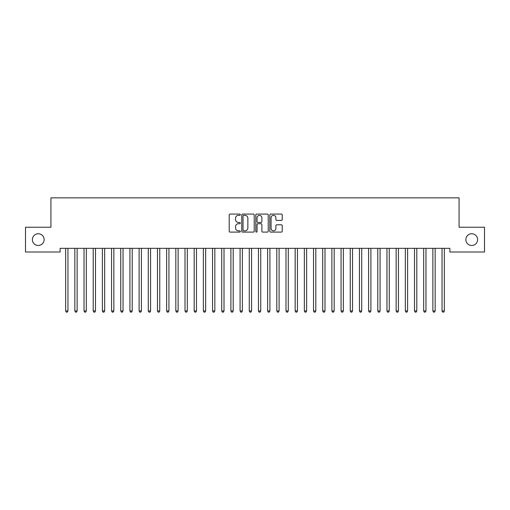 <?xml version="1.0" encoding="UTF-8"?>
<svg xmlns="http://www.w3.org/2000/svg" width="510" height="510" viewBox="0 0 510 510"><rect width="100%" height="100%" fill="white"/><g stroke="black" fill="none" stroke-linecap="round" stroke-linejoin="round"><path stroke-width="0.76" d="M240.312 214.71A0.631 0.631 0 0 0 239.681 214.079L230.106 214.079A0.899 0.899 0 0 0 229.207 214.978L229.207 231.202A0.899 0.899 0 0 0 230.106 232.101L239.681 232.101A0.631 0.631 0 0 0 240.312 231.47A0.631 0.631 0 0 0 239.681 230.839L238.444 230.839A2.881 2.881 0 0 1 235.556 227.957L235.556 226.606A2.881 2.881 0 0 1 238.444 223.724L239.681 223.724A0.631 0.631 0 0 0 240.312 223.093A0.631 0.631 0 0 0 239.681 222.462L238.444 222.462A2.881 2.881 0 0 1 235.556 219.574L235.556 218.223A2.881 2.881 0 0 1 238.444 215.341L239.681 215.341A0.631 0.631 0 0 0 240.312 214.71M465.866 239.617A5.878 5.878 0 0 0 471.737 245.488A5.878 5.878 0 0 0 477.615 239.617A5.878 5.878 0 0 0 471.737 233.739A5.878 5.878 0 0 0 465.866 239.617M32.385 239.617A5.878 5.878 0 0 0 38.263 245.488A5.878 5.878 0 0 0 44.134 239.617A5.878 5.878 0 0 0 38.263 233.739A5.878 5.878 0 0 0 32.385 239.617M281.335 220.435A0.899 0.899 0 0 0 282.234 219.529L282.234 214.978A0.899 0.899 0 0 0 281.335 214.079L270.702 214.079A0.899 0.899 0 0 0 269.803 214.978L269.803 231.202A0.899 0.899 0 0 0 270.702 232.101L281.335 232.101A0.899 0.899 0 0 0 282.234 231.202L282.234 225.701A0.899 0.899 0 0 0 281.335 224.802L276.783 224.802A0.899 0.899 0 0 0 275.885 225.701L275.885 228.429A2.41 2.41 0 0 1 273.475 230.839A2.41 2.41 0 0 1 271.059 228.429L271.059 217.751A2.41 2.41 0 0 1 273.475 215.341A2.41 2.41 0 0 1 275.885 217.751L275.885 219.529A0.899 0.899 0 0 0 276.783 220.435L281.335 220.435M449.89 248.338L60.11 248.338L60.11 252.01L25.5 252.01L25.5 227.224L50.93 227.224L50.93 197.848L459.07 197.848L459.07 227.224L484.5 227.224L484.5 252.01L449.89 252.01L449.89 248.338M254.209 214.978A0.899 0.899 0 0 0 253.311 214.079L242.677 214.079A0.899 0.899 0 0 0 241.778 214.978L241.778 231.202A0.899 0.899 0 0 0 242.677 232.101L253.311 232.101A0.899 0.899 0 0 0 254.209 231.202L254.209 214.978M256.689 214.079L267.323 214.079A0.899 0.899 0 0 1 268.222 214.978L268.222 231.202A0.899 0.899 0 0 1 267.323 232.101L262.771 232.101A0.899 0.899 0 0 1 261.872 231.202L261.872 224.623A0.899 0.899 0 0 0 260.967 223.724L257.952 223.724A0.899 0.899 0 0 0 257.053 224.623L257.053 231.47A0.631 0.631 0 0 1 256.422 232.101A0.631 0.631 0 0 1 255.79 231.47L255.79 214.978A0.899 0.899 0 0 1 256.689 214.079M243.672 215.341A0.631 0.631 0 0 0 243.04 215.972L243.04 230.208A0.631 0.631 0 0 0 243.672 230.839L244.978 230.839A2.881 2.881 0 0 0 247.86 227.957L247.86 218.223A2.881 2.881 0 0 0 244.978 215.341L243.672 215.341M261.872 217.795A2.41 2.41 0 0 0 259.462 215.386A2.41 2.41 0 0 0 257.053 217.795L257.053 221.557A0.899 0.899 0 0 0 257.952 222.462L260.967 222.462A0.899 0.899 0 0 0 261.872 221.557L261.872 217.795M65.599 248.472A0.918 0.918 -179.6 0 1 65.662 248.81A0.918 0.918 179.6 0 0 65.599 248.472L65.541 248.338M68.079 248.338L68.021 248.472A0.918 0.918 179.6 0 0 67.957 248.81L67.957 310.96L65.662 310.96L65.662 248.81M67.957 310.96L67.269 312.152L66.351 312.152L65.662 310.96M77.137 248.81A0.918 0.918 -179.6 0 1 77.201 248.472A0.918 0.918 179.6 0 0 77.137 248.81L77.137 310.96L74.843 310.96L74.843 248.81A0.918 0.918 179.6 0 0 74.779 248.472A0.918 0.918 -179.6 0 1 74.843 248.81M86.317 248.81A0.918 0.918 -179.6 0 1 86.381 248.472A0.918 0.918 179.6 0 0 86.317 248.81L86.317 310.96L84.023 310.96L84.023 248.81A0.918 0.918 179.6 0 0 83.959 248.472A0.918 0.918 -179.6 0 1 84.023 248.81M77.137 310.96L76.449 312.152L75.531 312.152L74.843 310.96M86.317 310.96L85.629 312.152L84.711 312.152L84.023 310.96M95.498 248.81A0.918 0.918 -179.6 0 1 95.561 248.472A0.918 0.918 179.6 0 0 95.498 248.81L95.498 310.96L93.202 310.96L93.202 248.81A0.918 0.918 179.6 0 0 93.139 248.472A0.918 0.918 -179.6 0 1 93.202 248.81M104.677 248.81A0.918 0.918 -179.6 0 1 104.741 248.472A0.918 0.918 179.6 0 0 104.677 248.81L104.677 310.96L102.382 310.96L102.382 248.81A0.918 0.918 179.6 0 0 102.319 248.472A0.918 0.918 -179.6 0 1 102.382 248.81M95.498 310.96L94.809 312.152L93.891 312.152L93.202 310.96M104.677 310.96L103.989 312.152L103.071 312.152L102.382 310.96M113.857 248.81A0.918 0.918 -179.6 0 1 113.921 248.472A0.918 0.918 179.6 0 0 113.857 248.81L113.857 310.96L111.562 310.96L111.562 248.81A0.918 0.918 179.6 0 0 111.499 248.472A0.918 0.918 -179.6 0 1 111.562 248.81M113.857 310.96L113.169 312.152L112.251 312.152L111.562 310.96M123.037 248.81A0.918 0.918 -179.6 0 1 123.101 248.472A0.918 0.918 179.6 0 0 123.037 248.81L123.037 310.96L120.742 310.96L120.742 248.81A0.918 0.918 179.6 0 0 120.679 248.472A0.918 0.918 -179.6 0 1 120.742 248.81M123.037 310.96L122.349 312.152L121.431 312.152L120.742 310.96M132.218 248.81A0.918 0.918 -179.6 0 1 132.281 248.472A0.918 0.918 179.6 0 0 132.218 248.81L132.218 310.96L129.922 310.96L129.922 248.81A0.918 0.918 179.6 0 0 129.859 248.472A0.918 0.918 -179.6 0 1 129.922 248.81M141.398 248.81A0.918 0.918 -179.6 0 1 141.461 248.472A0.918 0.918 179.6 0 0 141.398 248.81L141.398 310.96L139.102 310.96L139.102 248.81A0.918 0.918 179.6 0 0 139.039 248.472A0.918 0.918 -179.6 0 1 139.102 248.81M150.577 248.81A0.918 0.918 -179.6 0 1 150.641 248.472A0.918 0.918 179.6 0 0 150.577 248.81L150.577 310.96L148.282 310.96L148.282 248.81A0.918 0.918 179.6 0 0 148.219 248.472A0.918 0.918 -179.6 0 1 148.282 248.81M159.757 248.81A0.918 0.918 -179.6 0 1 159.821 248.472A0.918 0.918 179.6 0 0 159.757 248.81L159.757 310.96L157.462 310.96L157.462 248.81A0.918 0.918 179.6 0 0 157.399 248.472A0.918 0.918 -179.6 0 1 157.462 248.81M168.938 248.81A0.918 0.918 -179.6 0 1 169.001 248.472A0.918 0.918 179.6 0 0 168.938 248.81L168.938 310.96L166.642 310.96L166.642 248.81A0.918 0.918 179.6 0 0 166.579 248.472A0.918 0.918 -179.6 0 1 166.642 248.81M178.117 248.81A0.918 0.918 -179.6 0 1 178.181 248.472A0.918 0.918 179.6 0 0 178.117 248.81L178.117 310.96L175.822 310.96L175.822 248.81A0.918 0.918 179.6 0 0 175.759 248.472A0.918 0.918 -179.6 0 1 175.822 248.81M187.297 248.81A0.918 0.918 -179.6 0 1 187.361 248.472A0.918 0.918 179.6 0 0 187.297 248.81L187.297 310.96L185.002 310.96L185.002 248.81A0.918 0.918 179.6 0 0 184.939 248.472A0.918 0.918 -179.6 0 1 185.002 248.81M196.477 248.81A0.918 0.918 -179.6 0 1 196.541 248.472A0.918 0.918 179.6 0 0 196.477 248.81L196.477 310.96L194.183 310.96L194.183 248.81A0.918 0.918 179.6 0 0 194.119 248.472A0.918 0.918 -179.6 0 1 194.183 248.81M205.657 248.81A0.918 0.918 -179.6 0 1 205.721 248.472A0.918 0.918 179.6 0 0 205.657 248.81L205.657 310.96L203.362 310.96L203.362 248.81A0.918 0.918 179.6 0 0 203.299 248.472A0.918 0.918 -179.6 0 1 203.362 248.81M132.218 310.96L131.529 312.152L130.611 312.152L129.922 310.96M141.398 310.96L140.709 312.152L139.791 312.152L139.102 310.96M150.577 310.96L149.889 312.152L148.971 312.152L148.282 310.96M159.757 310.96L159.069 312.152L158.151 312.152L157.462 310.96M168.938 310.96L168.249 312.152L167.331 312.152L166.642 310.96M178.117 310.96L177.429 312.152L176.511 312.152L175.822 310.96M187.297 310.96L186.609 312.152L185.691 312.152L185.002 310.96M196.477 310.96L195.789 312.152L194.871 312.152L194.183 310.96M205.657 310.96L204.969 312.152L204.051 312.152L203.362 310.96M214.837 248.81A0.918 0.918 -179.6 0 1 214.901 248.472A0.918 0.918 179.6 0 0 214.837 248.81L214.837 310.96L212.542 310.96L212.542 248.81A0.918 0.918 179.6 0 0 212.479 248.472A0.918 0.918 -179.6 0 1 212.542 248.81M214.837 310.96L214.149 312.152L213.231 312.152L212.542 310.96M224.017 248.81A0.918 0.918 -179.6 0 1 224.081 248.472A0.918 0.918 179.6 0 0 224.017 248.81L224.017 310.96L221.722 310.96L221.722 248.81A0.918 0.918 179.6 0 0 221.659 248.472A0.918 0.918 -179.6 0 1 221.722 248.81M224.017 310.96L223.329 312.152L222.411 312.152L221.722 310.96M233.197 248.81A0.918 0.918 -179.6 0 1 233.261 248.472A0.918 0.918 179.6 0 0 233.197 248.81L233.197 310.96L230.902 310.96L230.902 248.81A0.918 0.918 179.6 0 0 230.839 248.472A0.918 0.918 -179.6 0 1 230.902 248.81M233.197 310.96L232.509 312.152L231.591 312.152L230.902 310.96M242.377 248.81A0.918 0.918 -179.6 0 1 242.441 248.472A0.918 0.918 179.6 0 0 242.377 248.81L242.377 310.96L240.083 310.96L240.083 248.81A0.918 0.918 179.6 0 0 240.019 248.472A0.918 0.918 -179.6 0 1 240.083 248.81M242.377 310.96L241.689 312.152L240.771 312.152L240.083 310.96M251.558 248.81A0.918 0.918 -179.6 0 1 251.621 248.472A0.918 0.918 179.6 0 0 251.558 248.81L251.558 310.96L249.262 310.96L249.262 248.81A0.918 0.918 179.6 0 0 249.199 248.472A0.918 0.918 -179.6 0 1 249.262 248.81M251.558 310.96L250.869 312.152L249.951 312.152L249.262 310.96M260.737 248.81A0.918 0.918 -179.6 0 1 260.801 248.472A0.918 0.918 179.6 0 0 260.737 248.81L260.737 310.96L258.442 310.96L258.442 248.81A0.918 0.918 179.6 0 0 258.379 248.472A0.918 0.918 -179.6 0 1 258.442 248.81M260.737 310.96L260.049 312.152L259.131 312.152L258.442 310.96M269.917 248.81A0.918 0.918 -179.6 0 1 269.981 248.472A0.918 0.918 179.6 0 0 269.917 248.81L269.917 310.96L267.623 310.96L267.623 248.81A0.918 0.918 179.6 0 0 267.559 248.472A0.918 0.918 -179.6 0 1 267.623 248.81M269.917 310.96L269.229 312.152L268.311 312.152L267.623 310.96M279.097 248.81A0.918 0.918 -179.6 0 1 279.161 248.472A0.918 0.918 179.6 0 0 279.097 248.81L279.097 310.96L276.802 310.96L276.802 248.81A0.918 0.918 179.6 0 0 276.739 248.472A0.918 0.918 -179.6 0 1 276.802 248.81M279.097 310.96L278.409 312.152L277.491 312.152L276.802 310.96M288.277 248.81A0.918 0.918 -179.6 0 1 288.341 248.472A0.918 0.918 179.6 0 0 288.277 248.81L288.277 310.96L285.983 310.96L285.983 248.81A0.918 0.918 179.6 0 0 285.919 248.472A0.918 0.918 -179.6 0 1 285.983 248.81M288.277 310.96L287.589 312.152L286.671 312.152L285.983 310.96M297.457 248.81A0.918 0.918 -179.6 0 1 297.521 248.472A0.918 0.918 179.6 0 0 297.457 248.81L297.457 310.96L295.162 310.96L295.162 248.81A0.918 0.918 179.6 0 0 295.099 248.472A0.918 0.918 -179.6 0 1 295.162 248.81M297.457 310.96L296.769 312.152L295.851 312.152L295.162 310.96M306.637 248.81A0.918 0.918 -179.6 0 1 306.701 248.472A0.918 0.918 179.6 0 0 306.637 248.81L306.637 310.96L304.342 310.96L304.342 248.81A0.918 0.918 179.6 0 0 304.279 248.472A0.918 0.918 -179.6 0 1 304.342 248.81M306.637 310.96L305.949 312.152L305.031 312.152L304.342 310.96M315.817 248.81A0.918 0.918 -179.6 0 1 315.881 248.472A0.918 0.918 179.6 0 0 315.817 248.81L315.817 310.96L313.522 310.96L313.522 248.81A0.918 0.918 179.6 0 0 313.459 248.472A0.918 0.918 -179.6 0 1 313.522 248.81M315.817 310.96L315.129 312.152L314.211 312.152L313.522 310.96M324.998 248.81A0.918 0.918 -179.6 0 1 325.061 248.472A0.918 0.918 179.6 0 0 324.998 248.81L324.998 310.96L322.702 310.96L322.702 248.81A0.918 0.918 179.6 0 0 322.639 248.472A0.918 0.918 -179.6 0 1 322.702 248.81M324.998 310.96L324.309 312.152L323.391 312.152L322.702 310.96M334.178 248.81A0.918 0.918 -179.6 0 1 334.241 248.472A0.918 0.918 179.6 0 0 334.178 248.81L334.178 310.96L331.882 310.96L331.882 248.81A0.918 0.918 179.6 0 0 331.819 248.472A0.918 0.918 -179.6 0 1 331.882 248.81M334.178 310.96L333.489 312.152L332.571 312.152L331.882 310.96M343.358 248.81A0.918 0.918 -179.6 0 1 343.421 248.472A0.918 0.918 179.6 0 0 343.358 248.81L343.358 310.96L341.062 310.96L341.062 248.81A0.918 0.918 179.6 0 0 340.999 248.472A0.918 0.918 -179.6 0 1 341.062 248.81M343.358 310.96L342.669 312.152L341.751 312.152L341.062 310.96M352.537 248.81A0.918 0.918 -179.6 0 1 352.601 248.472A0.918 0.918 179.6 0 0 352.537 248.81L352.537 310.96L350.242 310.96L350.242 248.81A0.918 0.918 179.6 0 0 350.179 248.472A0.918 0.918 -179.6 0 1 350.242 248.81M352.537 310.96L351.849 312.152L350.931 312.152L350.242 310.96M361.717 248.81A0.918 0.918 -179.6 0 1 361.781 248.472A0.918 0.918 179.6 0 0 361.717 248.81L361.717 310.96L359.422 310.96L359.422 248.81A0.918 0.918 179.6 0 0 359.359 248.472A0.918 0.918 -179.6 0 1 359.422 248.81M361.717 310.96L361.029 312.152L360.111 312.152L359.422 310.96M370.897 248.81A0.918 0.918 -179.6 0 1 370.961 248.472A0.918 0.918 179.6 0 0 370.897 248.81L370.897 310.96L368.603 310.96L368.603 248.81A0.918 0.918 179.6 0 0 368.539 248.472A0.918 0.918 -179.6 0 1 368.603 248.81M370.897 310.96L370.209 312.152L369.291 312.152L368.603 310.96M380.077 248.81A0.918 0.918 -179.6 0 1 380.141 248.472A0.918 0.918 179.6 0 0 380.077 248.81L380.077 310.96L377.782 310.96L377.782 248.81A0.918 0.918 179.6 0 0 377.719 248.472A0.918 0.918 -179.6 0 1 377.782 248.81M380.077 310.96L379.389 312.152L378.471 312.152L377.782 310.96M389.257 248.81A0.918 0.918 -179.6 0 1 389.321 248.472A0.918 0.918 179.6 0 0 389.257 248.81L389.257 310.96L386.962 310.96L386.962 248.81A0.918 0.918 179.6 0 0 386.899 248.472A0.918 0.918 -179.6 0 1 386.962 248.81M389.257 310.96L388.569 312.152L387.651 312.152L386.962 310.96M398.438 248.81A0.918 0.918 -179.6 0 1 398.501 248.472A0.918 0.918 179.6 0 0 398.438 248.81L398.438 310.96L396.142 310.96L396.142 248.81A0.918 0.918 179.6 0 0 396.079 248.472A0.918 0.918 -179.6 0 1 396.142 248.81M398.438 310.96L397.749 312.152L396.831 312.152L396.142 310.96M407.617 248.81A0.918 0.918 -179.6 0 1 407.681 248.472A0.918 0.918 179.6 0 0 407.617 248.81L407.617 310.96L405.322 310.96L405.322 248.81A0.918 0.918 179.6 0 0 405.259 248.472A0.918 0.918 -179.6 0 1 405.322 248.81M407.617 310.96L406.929 312.152L406.011 312.152L405.322 310.96M416.797 248.81A0.918 0.918 -179.6 0 1 416.861 248.472A0.918 0.918 179.6 0 0 416.797 248.81L416.797 310.96L414.502 310.96L414.502 248.81A0.918 0.918 179.6 0 0 414.439 248.472A0.918 0.918 -179.6 0 1 414.502 248.81M416.797 310.96L416.109 312.152L415.191 312.152L414.502 310.96M425.978 248.81A0.918 0.918 -179.6 0 1 426.041 248.472A0.918 0.918 179.6 0 0 425.978 248.81L425.978 310.96L423.683 310.96L423.683 248.81A0.918 0.918 179.6 0 0 423.619 248.472A0.918 0.918 -179.6 0 1 423.683 248.81M425.978 310.96L425.289 312.152L424.371 312.152L423.683 310.96M435.157 248.81A0.918 0.918 -179.6 0 1 435.221 248.472A0.918 0.918 179.6 0 0 435.157 248.81L435.157 310.96L432.862 310.96L432.862 248.81A0.918 0.918 179.6 0 0 432.799 248.472A0.918 0.918 -179.6 0 1 432.862 248.81M435.157 310.96L434.469 312.152L433.551 312.152L432.862 310.96M444.337 248.81A0.918 0.918 -179.6 0 1 444.401 248.472A0.918 0.918 179.6 0 0 444.337 248.81L444.337 310.96L442.042 310.96L442.042 248.81A0.918 0.918 179.6 0 0 441.979 248.472A0.918 0.918 -179.6 0 1 442.042 248.81M444.337 310.96L443.649 312.152L442.731 312.152L442.042 310.96"/></g></svg>
